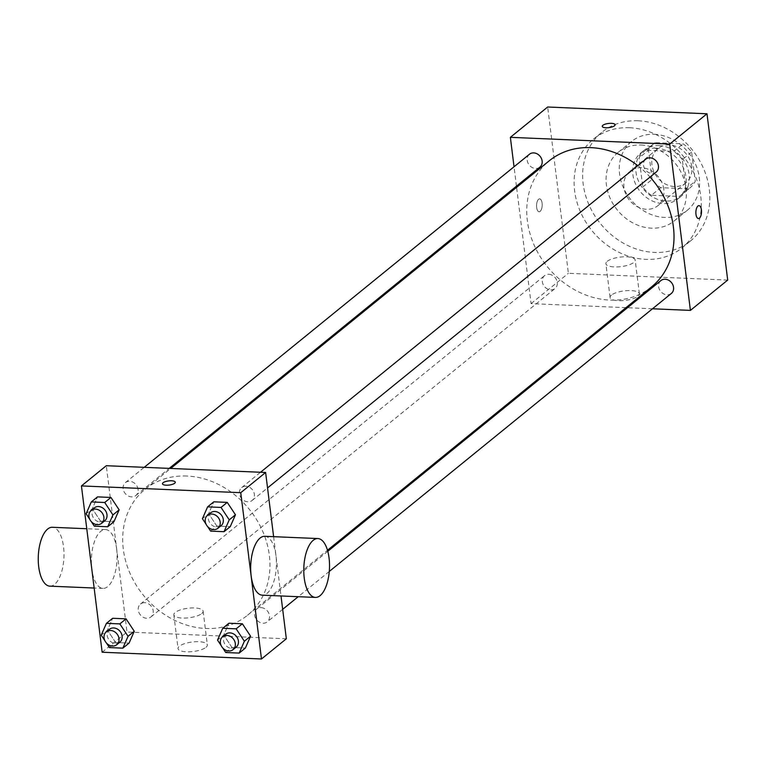 <?xml version="1.0" encoding="UTF-8"?>
<svg xmlns="http://www.w3.org/2000/svg" width="766" height="766" viewBox="0 0 766 766"><rect width="100%" height="100%" fill="white"/><g stroke="black" fill="none" stroke-linecap="round" stroke-linejoin="round"><path stroke-width="0.57" stroke-dasharray="3.83 2.87" d="M663.816 189.336A22.137 18.595 -129.1 0 0 650.525 170.301A22.137 18.595 -129.1 0 0 629.93 171.306A22.137 18.595 -129.1 0 0 629.47 200.223A22.137 18.595 -129.1 0 0 657.86 205.671A22.137 18.595 -129.1 0 0 663.816 189.336M691.784 166.605A22.137 18.595 -129.1 0 0 678.504 147.56A22.137 18.595 -129.1 0 0 657.908 148.575A22.137 18.595 -129.1 0 0 657.439 177.492A22.137 18.595 -129.1 0 0 685.838 182.94A22.137 18.595 -129.1 0 0 691.784 166.605M688.653 188.867L660.704 187.68A28.581 24.005 -129.1 0 1 652.115 179.426L648.476 150.26A28.581 24.005 -129.1 0 1 653.848 143.577A28.581 24.005 -129.1 0 1 655.093 142.648L683.042 143.826A28.581 24.005 -129.1 0 1 691.631 152.089L695.26 181.255A28.581 24.005 -129.1 0 1 689.898 187.938A28.581 24.005 -129.1 0 1 688.653 188.867L679.327 196.45L651.378 195.263L660.704 187.68M655.093 142.648L645.767 150.222L673.716 151.409L683.042 143.826M691.631 152.089L682.305 159.663L685.943 188.838L695.26 181.255M682.305 159.663A28.581 24.005 -129.1 0 0 673.716 151.409M645.767 150.222A28.581 24.005 -129.1 0 0 644.522 151.161A28.581 24.005 -129.1 0 0 639.16 157.834L648.476 150.26M651.378 195.263A28.581 24.005 -129.1 0 1 642.789 187L639.16 157.834M679.327 196.45A28.581 24.005 -129.1 0 0 680.572 195.512A28.581 24.005 -129.1 0 0 685.943 188.838M659.095 145.617A29.52 24.799 50.9 0 1 686.671 165.695A29.52 24.799 50.9 0 1 681.165 196.249A29.52 24.799 50.9 0 1 643.306 188.972A29.52 24.799 50.9 0 1 643.928 150.423A29.52 24.799 50.9 0 1 659.095 145.617M655.983 148.144A29.52 24.799 -129.1 0 0 640.816 152.951A29.52 24.799 -129.1 0 0 640.194 191.5A29.52 24.799 -129.1 0 0 678.063 198.777A29.52 24.799 -129.1 0 0 685.991 176.994A29.52 24.799 -129.1 0 0 655.983 148.144M642.789 187L652.115 179.426M654.26 134.289A44.284 37.199 50.9 0 1 695.624 164.393A44.284 37.199 50.9 0 1 687.37 210.229A44.284 37.199 50.9 0 1 630.571 199.323A44.284 37.199 50.9 0 1 631.51 141.499A44.284 37.199 50.9 0 1 654.26 134.289M641.046 145.023A44.284 37.199 50.9 0 1 682.41 175.136A44.284 37.199 50.9 0 1 674.157 220.962A44.284 37.199 50.9 0 1 617.367 210.056A44.284 37.199 50.9 0 1 618.296 152.233A44.284 37.199 50.9 0 1 641.046 145.023M638.03 120.769A70.118 58.896 50.9 0 1 703.523 168.443A70.118 58.896 50.9 0 1 690.453 241.012A70.118 58.896 50.9 0 1 600.525 223.739A70.118 58.896 50.9 0 1 602.009 132.183A70.118 58.896 50.9 0 1 638.03 120.769M629.48 127.721A70.118 58.896 -129.1 0 0 593.458 139.134A70.118 58.896 -129.1 0 0 591.974 230.69A70.118 58.896 -129.1 0 0 681.903 247.954A70.118 58.896 -129.1 0 0 700.746 196.22A70.118 58.896 -129.1 0 0 629.48 127.721M727.7 280.078L568.382 273.309L547.661 107.01M671.332 293.464A8.292 6.971 50.9 0 1 660.685 291.425A8.292 6.971 50.9 0 1 660.867 280.586M656.203 172.063A8.292 6.971 50.9 0 1 645.566 170.023A8.292 6.971 50.9 0 1 645.748 159.184M529.44 154.253A8.292 6.971 -129.1 0 0 529.258 165.083A8.292 6.971 -129.1 0 0 539.906 167.122M626.004 307.654L531.077 303.623L516.59 187.335M516.447 186.186L514.034 166.768M652.479 308.784L627.478 307.721M548.82 274.295A8.292 6.971 50.9 0 1 556.566 279.944A8.292 6.971 50.9 0 1 555.024 288.523A8.292 6.971 50.9 0 1 544.387 286.484A8.292 6.971 50.9 0 1 544.559 275.655A8.292 6.971 50.9 0 1 548.82 274.295M637.791 165.648A81.186 68.193 50.9 0 1 650.056 177.061M651.588 286.857A81.186 68.193 50.9 0 1 547.46 266.865A81.186 68.193 50.9 0 1 549.184 160.85M611.45 295.073A14.765 4.778 -7.1 0 0 610.081 297.467A14.765 4.778 -7.1 0 0 625.315 300.387A14.765 4.778 -7.1 0 0 639.38 293.818A14.765 4.778 -7.1 0 0 627.622 290.601A14.765 4.778 -7.1 0 0 611.45 295.073M531.077 303.623L568.382 273.309M540.126 211.378A6.454 2.815 92.4 0 0 542.184 204.254A6.454 2.815 92.4 0 0 539.647 198.863A6.454 2.815 92.4 0 0 536.564 205.202A6.454 2.815 92.4 0 0 539.101 211.77A6.454 2.815 92.4 0 0 540.126 211.378A6.454 2.815 -87.6 0 1 539.101 211.77A6.454 2.815 -87.6 0 1 536.564 205.202A6.454 2.815 -87.6 0 1 539.647 198.863A6.454 2.815 -87.6 0 1 542.184 204.254A6.454 2.815 -87.6 0 1 540.135 211.378M607.247 261.321A14.765 4.778 172.9 0 1 623.419 256.84A14.765 4.778 172.9 0 1 635.167 260.057A14.765 4.778 172.9 0 1 621.111 266.625A14.765 4.778 172.9 0 1 605.877 263.705A14.765 4.778 172.9 0 1 607.247 261.321M602.268 126.352L602.268 126.352A6.454 2.087 -7.1 0 0 605.954 127.769A6.454 2.087 -7.1 0 0 615.088 124.753L615.088 124.753M698.965 205.633L698.965 205.633A6.454 2.815 92.4 0 0 697.931 206.016A6.454 2.815 92.4 0 0 695.873 213.149A6.454 2.815 92.4 0 0 698.41 218.54A6.454 2.815 92.4 0 0 698.42 218.54L698.41 218.54M186.827 476.021A81.186 68.193 -129.1 0 0 145.109 489.244A81.186 68.193 -129.1 0 0 143.395 595.259A81.186 68.193 -129.1 0 0 247.523 615.251A81.186 68.193 -129.1 0 0 269.345 555.35A81.186 68.193 -129.1 0 0 186.827 476.021M261.062 607.63A8.292 6.971 50.9 0 1 268.809 613.269A8.292 6.971 50.9 0 1 267.267 621.858A8.292 6.971 50.9 0 1 259.55 622.231A8.292 6.971 50.9 0 1 254.571 615.098A8.292 6.971 50.9 0 1 256.801 608.98A8.292 6.971 50.9 0 1 261.062 607.63M138.062 489.397A8.292 6.971 -129.1 0 0 133.093 482.264A8.292 6.971 -129.1 0 0 125.375 482.637A8.292 6.971 -129.1 0 0 125.193 493.476A8.292 6.971 -129.1 0 0 135.841 495.516A8.292 6.971 -129.1 0 0 138.062 489.397M245.943 486.228A8.292 6.971 -129.1 0 0 241.683 487.578A8.292 6.971 -129.1 0 0 241.501 498.407A8.292 6.971 -129.1 0 0 252.138 500.457A8.292 6.971 -129.1 0 0 254.369 494.329A8.292 6.971 -129.1 0 0 245.943 486.228M144.755 602.689A8.292 6.971 -129.1 0 0 140.494 604.039A8.292 6.971 -129.1 0 0 140.322 614.868A8.292 6.971 -129.1 0 0 150.959 616.917A8.292 6.971 -129.1 0 0 153.19 610.799A8.292 6.971 -129.1 0 0 144.755 602.689M273.615 536.669L281.007 595.967M286.34 638.777L127.012 632.017L106.302 465.718M109.452 647.576L115.666 642.53L129.081 643.095L115.666 642.53L107.451 630.121L112.64 618.277L107.451 630.121L101.227 635.167M210.631 531.116L216.845 526.07L230.26 526.635L216.845 526.07L208.63 513.651L213.829 501.816L208.63 513.651L202.416 518.706M94.323 526.185L100.547 521.129L113.952 521.694L100.547 521.129L92.322 508.72L97.521 496.875L92.322 508.72L86.108 513.766M225.75 652.517L231.964 647.462L245.379 648.036L231.964 647.462L223.749 635.052L228.948 623.218L223.749 635.052L217.534 640.108M102.146 652.22L127.012 632.017M205.968 647.327A14.765 4.778 -7.1 0 0 207.337 644.943A14.765 4.778 -7.1 0 0 192.094 642.023A14.765 4.778 -7.1 0 0 178.038 648.591A14.765 4.778 -7.1 0 0 189.796 651.809A14.765 4.778 -7.1 0 0 205.968 647.327M116.633 548.887A29.462 12.831 92.4 0 0 105.478 529.536A29.462 12.831 92.4 0 0 91.403 558.424A29.462 12.831 92.4 0 0 102.97 588.403A29.462 12.831 92.4 0 0 116.633 548.887M264.797 536.296A29.462 12.831 -87.6 0 1 276.363 566.275A29.462 12.831 -87.6 0 1 262.298 595.172M49.867 586.153A29.462 12.831 92.4 0 0 63.521 546.627A29.462 12.831 92.4 0 0 52.366 527.276M201.764 613.566A14.765 4.778 -7.1 0 0 203.134 611.182A14.765 4.778 -7.1 0 0 187.89 608.261A14.765 4.778 -7.1 0 0 173.834 614.83A14.765 4.778 -7.1 0 0 185.592 618.047A14.765 4.778 -7.1 0 0 201.764 613.566M175.28 482.197L175.27 482.187A6.454 2.087 172.9 0 1 175.28 482.197A6.454 2.087 172.9 0 1 174.677 483.241A6.454 2.087 172.9 0 1 167.601 485.204A6.454 2.087 172.9 0 1 162.459 483.796A6.454 2.087 172.9 0 1 162.459 483.786L162.459 483.786M222.705 647.921L221.183 645.623M225.721 634.238A8.292 6.971 -129.1 0 0 225.539 645.068A8.292 6.971 -129.1 0 0 236.177 647.117M231.964 647.462L223.749 635.052M106.407 642.98L104.885 640.682M109.414 629.298A8.292 6.971 -129.1 0 0 109.241 640.137A8.292 6.971 -129.1 0 0 119.879 642.176M115.666 642.53L107.451 630.121M207.586 526.52L206.064 524.222M210.593 512.837A8.292 6.971 -129.1 0 0 210.42 523.676A8.292 6.971 -129.1 0 0 221.058 525.715M216.845 526.07L208.63 513.651M91.278 521.589L89.756 519.281M94.295 507.896A8.292 6.971 -129.1 0 0 94.113 518.735A8.292 6.971 -129.1 0 0 104.751 520.775M100.547 521.129L92.322 508.72M657.908 148.575L629.93 171.306M685.838 182.94L657.86 205.671M678.063 198.777L681.165 196.249M640.816 152.951L643.928 150.423M644.522 151.161L653.848 143.577M680.572 195.512L689.898 187.938M674.157 220.962L687.37 210.229M618.296 152.233L631.51 141.499M681.903 247.954L690.453 241.012M593.458 139.134L602.009 132.183M639.38 293.818L635.167 260.057M610.081 297.467L605.877 263.705M247.523 615.251L327.513 550.247M145.109 489.244L170.703 468.447M327.8 551.281L256.801 608.98M329.284 571.446L298.223 596.695M282.664 609.334L267.267 621.858M135.841 495.516L169.219 468.39M125.375 482.637L144.219 467.327M252.138 500.457L267.545 487.932M241.683 487.578L260.526 472.258M150.959 616.917L555.024 288.523M140.494 604.039L544.559 275.655M105.478 529.536L86.769 528.741M102.97 588.403L94.151 588.029M173.834 614.83L178.038 648.591M203.134 611.182L207.337 644.943"/><path stroke-width="1.15" d="M514.034 166.768L510.367 137.325L547.661 107.01L706.989 113.78L727.7 280.078L690.405 310.393L652.479 308.784M605.954 127.759A6.454 2.087 172.9 0 1 602.268 126.352A6.454 2.087 172.9 0 1 608.415 123.47A6.454 2.087 172.9 0 1 615.088 124.753A6.454 2.087 172.9 0 1 605.954 127.759M510.367 137.325L669.685 144.085L706.989 113.78M327.8 551.281L660.867 280.586A8.292 6.971 50.9 0 1 665.127 279.236A8.292 6.971 50.9 0 1 672.874 284.875A8.292 6.971 50.9 0 1 671.332 293.464L329.284 571.446M260.526 472.258L645.748 159.184A8.292 6.971 50.9 0 1 650.008 157.834A8.292 6.971 50.9 0 1 657.755 163.474A8.292 6.971 50.9 0 1 656.203 172.063L267.545 487.932M169.219 468.39L539.906 167.122A8.292 6.971 -129.1 0 0 542.137 161.004A8.292 6.971 -129.1 0 0 537.158 153.87A8.292 6.971 -129.1 0 0 529.44 154.253L144.219 467.327M516.59 187.335L516.447 186.186M627.478 307.721L626.004 307.654M669.685 144.085L690.405 310.393M170.703 468.447L549.184 160.85A81.186 68.193 50.9 0 1 590.892 147.637A81.186 68.193 50.9 0 1 637.791 165.648M650.056 177.061A81.186 68.193 50.9 0 1 651.588 286.857L327.513 550.247M697.941 206.016A6.454 2.815 -87.6 0 1 698.965 205.633A6.454 2.815 -87.6 0 1 701.503 212.201A6.454 2.815 -87.6 0 1 698.42 218.54A6.454 2.815 -87.6 0 1 695.882 213.149A6.454 2.815 -87.6 0 1 697.941 206.016M615.088 124.753A6.454 2.087 -7.1 0 0 608.415 123.479A6.454 2.087 -7.1 0 0 602.268 126.352M698.42 218.54A6.454 2.815 92.4 0 0 701.493 212.201A6.454 2.815 92.4 0 0 698.965 205.633M81.435 485.922L240.754 492.691L261.474 658.99L102.146 652.22L81.435 485.922L106.302 465.718L265.62 472.478L273.615 536.669M281.007 595.967L286.34 638.777L261.474 658.99M240.754 492.691L265.62 472.478M174.677 483.241A6.454 2.087 172.9 0 1 167.601 485.194A6.454 2.087 172.9 0 1 162.459 483.786A6.454 2.087 172.9 0 1 168.606 480.914A6.454 2.087 172.9 0 1 175.27 482.187A6.454 2.087 172.9 0 1 174.677 483.241M112.64 618.277L126.055 618.842L134.27 631.261L129.081 643.095L134.27 631.261L126.055 618.842L112.64 618.277L106.426 623.332L119.841 623.897L128.056 636.307L122.857 648.151L109.452 647.576L106.407 642.98M213.829 501.816L227.243 502.381L235.459 514.79L230.26 526.635L235.459 514.79L227.243 502.381L213.829 501.816L207.615 506.862L221.029 507.437L229.245 519.846L224.045 531.69L210.631 531.116L207.586 526.52M97.521 496.875L110.936 497.45L119.151 509.859L113.952 521.694L119.151 509.859L110.936 497.45L97.521 496.875L91.307 501.931L104.722 502.496L112.937 514.905L107.738 526.749L94.323 526.185L91.278 521.589M228.948 623.218L242.362 623.783L250.578 636.192L245.379 648.036L250.578 636.192L242.362 623.783L228.948 623.218L222.734 628.264L236.148 628.838L244.364 641.247L239.164 653.092L225.75 652.517L222.705 647.921M315.4 597.423L262.298 595.172A29.462 12.831 -87.6 0 1 251.143 575.821A29.462 12.831 -87.6 0 1 264.797 536.296L317.9 538.555A29.462 12.831 -87.6 0 1 329.466 568.535A29.462 12.831 -87.6 0 1 315.4 597.423A29.462 12.831 -87.6 0 1 304.246 578.071A29.462 12.831 -87.6 0 1 317.9 538.555M86.769 528.741L52.366 527.276A29.462 12.831 92.4 0 0 38.3 556.173A29.462 12.831 92.4 0 0 49.867 586.153L94.151 588.029M162.459 483.786A6.454 2.087 172.9 0 1 168.606 480.924A6.454 2.087 172.9 0 1 175.27 482.197M221.183 645.623L217.534 640.108L222.734 628.264M233.075 649.645L236.177 647.117A8.292 6.971 -129.1 0 0 238.408 640.998A8.292 6.971 -129.1 0 0 233.429 633.855A8.292 6.971 -129.1 0 0 225.721 634.238L222.609 636.766A8.292 6.971 -129.1 0 0 222.437 647.596A8.292 6.971 -129.1 0 0 233.075 649.645A8.292 6.971 -129.1 0 0 235.306 643.517A8.292 6.971 -129.1 0 0 230.327 636.383A8.292 6.971 -129.1 0 0 222.609 636.766M236.148 628.838L242.362 623.783M244.364 641.247L250.578 636.192M239.164 653.092L245.379 648.036M104.885 640.682L101.227 635.167L106.426 623.332M116.767 644.704L119.879 642.176A8.292 6.971 -129.1 0 0 122.11 636.058A8.292 6.971 -129.1 0 0 117.131 628.924A8.292 6.971 -129.1 0 0 109.414 629.298L106.302 631.826A8.292 6.971 -129.1 0 0 106.129 642.655A8.292 6.971 -129.1 0 0 116.767 644.704A8.292 6.971 -129.1 0 0 118.998 638.585A8.292 6.971 -129.1 0 0 114.019 631.452A8.292 6.971 -129.1 0 0 106.302 631.826M119.841 623.897L126.055 618.842M128.056 636.307L134.27 631.261M122.857 648.151L129.081 643.095M206.064 524.222L202.416 518.706L207.615 506.862M217.956 528.243L221.058 525.715A8.292 6.971 -129.1 0 0 223.289 519.597A8.292 6.971 -129.1 0 0 218.31 512.464A8.292 6.971 -129.1 0 0 210.593 512.837L207.49 515.365A8.292 6.971 -129.1 0 0 207.308 526.194A8.292 6.971 -129.1 0 0 217.956 528.243A8.292 6.971 -129.1 0 0 220.177 522.115A8.292 6.971 -129.1 0 0 215.198 514.982A8.292 6.971 -129.1 0 0 207.49 515.365M221.029 507.437L227.243 502.381M229.245 519.846L235.459 514.79M224.045 531.69L230.26 526.635M89.756 519.281L86.108 513.766L91.307 501.931M101.648 523.302L104.751 520.775A8.292 6.971 -129.1 0 0 106.981 514.656A8.292 6.971 -129.1 0 0 102.002 507.523A8.292 6.971 -129.1 0 0 94.295 507.896L91.183 510.424A8.292 6.971 -129.1 0 0 91.01 521.263A8.292 6.971 -129.1 0 0 101.648 523.302A8.292 6.971 -129.1 0 0 103.879 517.184A8.292 6.971 -129.1 0 0 98.9 510.051A8.292 6.971 -129.1 0 0 91.183 510.424M104.722 502.496L110.936 497.45M112.937 514.905L119.151 509.859M107.738 526.749L113.952 521.694M298.223 596.695L282.664 609.334"/></g></svg>
